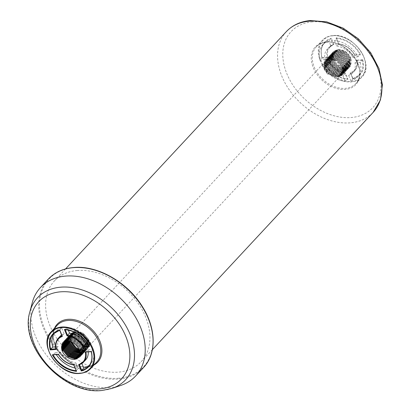 <?xml version="1.0" encoding="UTF-8"?>
<svg xmlns="http://www.w3.org/2000/svg" width="411" height="411" viewBox="0 0 411 411"><rect width="100%" height="100%" fill="white"/><g stroke="black" fill="none" stroke-linecap="round" stroke-linejoin="round"><path stroke-width="0.31" stroke-dasharray="2.06 1.54" d="M77.145 270.51A59.282 42.497 42.9 0 1 137.865 302.958A59.282 42.497 42.9 0 1 141.179 361.701A59.282 42.497 42.9 0 1 118.409 372.135A59.282 42.497 42.9 0 1 57.694 339.686A59.282 42.497 42.9 0 1 54.38 280.944A59.282 42.497 42.9 0 1 77.145 270.51M120.988 385.364A64.974 46.577 42.9 0 1 110.646 387.486A64.974 46.577 42.9 0 1 51.55 361.13A64.974 46.577 42.9 0 1 32.233 302.784M350.691 57.833L350.162 58.398L345.04 52.382L337.924 50.368L333.85 52.274L332.936 53.589L332.946 60.222L337.893 66.428L344.834 68.632L348.775 66.865L349.643 65.596L349.458 59.153L344.336 53.137L337.22 51.123L333.146 53.029L332.232 54.344L332.242 60.977L337.19 67.183L344.13 69.387L348.071 67.62L348.939 66.351L348.754 59.908L343.632 53.892L336.517 51.878L332.442 53.784L331.528 55.105L331.538 61.732L336.486 67.938L343.426 70.142L347.367 68.375L348.235 67.106L348.05 60.669L342.928 54.648L335.813 52.634L331.739 54.54L330.824 55.86L330.834 62.487L335.782 68.694L342.723 70.898L346.663 69.135L347.531 67.866L347.346 61.424L342.224 55.408L335.109 53.394L331.035 55.3L330.12 56.615L330.131 63.248L335.078 69.454L342.019 71.658L345.959 69.891L346.827 68.622L346.643 62.179L341.52 56.163L334.405 54.149L330.331 56.055L329.417 57.37L329.427 64.003L334.374 70.209L341.315 72.413L345.255 70.646L346.129 69.377L345.939 62.934L340.817 56.918L333.701 54.904L329.627 56.81L328.713 58.131L328.723 64.758L333.67 70.964L340.611 73.168L344.552 71.401L345.425 70.132L345.235 63.695L340.113 57.674L332.997 55.66L328.923 57.566L328.009 58.886L328.019 65.513L332.967 71.719L339.907 73.923L343.848 72.161L344.721 70.892L344.531 64.45L339.409 58.434L332.293 56.42L328.219 58.321L327.305 59.641L327.315 66.274L332.263 72.48L339.203 74.684L343.144 72.917L344.017 71.648L343.827 65.205L338.705 59.189L331.59 57.175L327.516 59.081L326.601 60.396L326.611 67.029L331.559 73.235L338.5 75.439L342.44 73.672L343.313 72.403L343.123 65.96L338.001 59.944L330.886 57.93L326.812 59.836L325.897 61.157L325.908 67.784L330.855 73.99L337.796 76.194L341.736 74.427L342.61 73.158L342.42 66.721L337.297 60.7L330.182 58.686L326.108 60.592L325.193 61.912L325.204 68.539L330.151 74.745L337.092 76.949L341.032 75.182L341.906 73.913L341.716 67.476L336.594 61.46L329.478 59.441L325.404 61.347L324.49 62.667L324.5 69.3L328.096 74.422L328.625 73.857L325.029 68.729L325.019 62.102L325.933 60.782L330.007 58.876L337.118 60.89L342.245 66.906L342.43 73.348L341.562 74.617L337.621 76.384L330.68 74.18L325.733 67.974L325.723 61.342L326.637 60.027L330.711 58.121L337.821 60.134L342.949 66.15L343.134 72.593L342.265 73.862L338.325 75.629L331.384 73.425L326.437 67.219L326.426 60.587L327.341 59.271L331.415 57.365L338.525 59.379L343.653 65.395L343.837 71.838L342.969 73.107L339.029 74.869L332.088 72.67L327.141 66.459L327.13 59.831L328.045 58.511L332.119 56.605L339.229 58.619L344.356 64.64L344.541 71.077L343.673 72.346L339.733 74.114L332.792 71.91L327.844 65.703L327.834 59.076L328.749 57.756L332.823 55.85L339.933 57.864L345.06 63.88L345.245 70.322L344.377 71.591L340.436 73.358L333.496 71.154L328.548 64.948L328.538 58.316L329.452 57.001L333.527 55.095L340.637 57.108L345.764 63.124L345.949 69.567L345.081 70.836L341.14 72.603L334.2 70.399L329.252 64.193L329.242 57.561L330.156 56.245L334.23 54.339L341.341 56.353L346.468 62.369L346.653 68.812L345.785 70.081L341.844 71.843L334.903 69.644L329.956 63.433L329.946 56.805L330.86 55.485L334.934 53.579L342.044 55.593L347.172 61.614L347.357 68.051L346.488 69.32L342.548 71.088L335.607 68.884L330.66 62.678L330.65 56.05L331.564 54.73L335.638 52.824L342.748 54.838L347.876 60.854L348.06 67.296L347.192 68.565L343.252 70.332L336.311 68.128L331.364 61.922L331.353 55.295L332.268 53.975L336.337 52.069L343.452 54.082L348.579 60.098L348.764 66.541L347.896 67.81L343.956 69.577L337.015 67.373L332.067 61.167L332.057 54.535L332.972 53.219L337.041 51.313L344.156 53.327L349.283 59.343L349.468 65.786L348.6 67.055L344.659 68.817L337.719 66.618L332.771 60.407L332.761 53.779L333.675 52.459L337.744 50.553L344.86 52.567L349.987 58.588L350.172 65.025L349.304 66.294L345.363 68.062L338.423 65.858L333.475 59.652L333.465 53.024L334.379 51.704L338.448 49.798L345.564 51.812L350.691 57.833A10.434 7.48 -137.1 0 0 343.093 50.348A10.434 7.48 -137.1 0 0 334.621 51.447A10.434 7.48 -137.1 0 0 333.824 59.276A10.434 7.48 -137.1 0 0 341.423 66.757A10.434 7.48 -137.1 0 0 349.895 65.657A10.434 7.48 -137.1 0 0 350.691 57.833L345.605 51.524L337.95 49.346L333.573 51.396L332.586 52.814L332.607 59.944L337.94 66.623L345.42 68.986L349.669 67.08L350.609 65.709L350.413 58.768L344.901 52.279L337.246 50.106L332.869 52.151L331.883 53.569L331.903 60.7L337.236 67.378L344.716 69.742L348.97 67.836L349.905 66.469L349.71 59.523L344.197 53.034L336.542 50.861L332.165 52.906L331.179 54.324L331.199 61.46L336.532 68.134L344.012 70.502L348.266 68.591L349.201 67.224L349.006 60.278L343.493 53.795L335.838 51.616L331.461 53.666L330.475 55.084L330.495 62.215L335.828 68.889L343.308 71.257L347.562 69.351L348.497 67.979L348.302 61.039L342.789 54.55L335.135 52.372L330.757 54.422L329.771 55.839L329.792 62.97L335.124 69.649L342.604 72.012L346.858 70.106L347.793 68.735L347.603 61.794L342.086 55.305L334.431 53.132L330.054 55.177L329.067 56.595L329.088 63.726L334.42 70.404L341.901 72.768L346.154 70.862L347.09 69.495L346.899 62.549L341.382 56.06L333.727 53.887L329.35 55.932L328.363 57.35L328.384 64.481L333.717 71.16L341.197 73.523L345.451 71.617L346.386 70.25L346.196 63.304L340.678 56.821L333.023 54.642L328.646 56.687L327.659 58.11L327.68 65.241L333.013 71.915L340.493 74.283L344.747 72.372L345.682 71.005L345.492 64.065L339.974 57.576L332.319 55.398L327.942 57.448L326.956 58.865L326.976 65.996L332.309 72.675L339.789 75.038L344.043 73.132L344.978 71.761L344.788 64.82L339.27 58.331L331.615 56.158L327.238 58.203L326.252 59.621L326.272 66.752L331.605 73.43L339.085 75.794L343.339 73.888L344.274 72.521L344.084 65.575L338.566 59.086L330.912 56.913L326.534 58.958L325.548 60.376L325.569 67.507L330.901 74.186L338.381 76.549L342.635 74.643L343.57 73.276L343.38 66.33L337.863 59.847L330.208 57.668L325.831 59.713L324.844 61.131L324.865 68.267L330.197 74.941L337.678 77.309L341.931 75.398L342.866 74.031L342.676 67.091L337.159 60.602L329.504 58.424L325.127 60.474L324.14 61.891L324.161 69.022L328.04 74.535L328.625 73.857M71.571 342.214L71.257 341.484L71.247 334.857L72.161 333.537L76.235 331.631L83.351 333.645L88.478 339.666L89.089 344.906L88.56 345.476L87.949 340.231L82.822 334.215L75.706 332.201L71.637 334.107L70.718 335.422L70.671 341.895M70.399 341.813L70.543 335.612L71.457 334.292L75.532 332.386L82.647 334.4L87.774 340.421L87.959 346.858L87.091 348.127L83.145 349.895L78.927 349.175M69.408 341.587L69.839 336.368L70.754 335.052L74.828 333.146L81.943 335.16L87.07 341.176L87.255 347.619L86.387 348.888L82.441 350.65L79.385 350.321M79.292 350.054L82.616 350.465L86.562 348.698L87.43 347.429L87.245 340.986L82.118 334.97L75.002 332.956L70.933 334.862L70.014 336.177L69.639 341.628M68.534 341.469L69.135 337.128L70.05 335.808L74.124 333.902L81.239 335.915L86.367 341.931L86.551 348.374L85.683 349.643L81.738 351.41L79.662 351.297M79.606 351.066L81.912 351.22L85.858 349.453L86.726 348.184L86.541 341.741L81.414 335.725L74.299 333.711L70.23 335.617L69.31 336.938L68.745 341.49M67.753 341.438L68.431 337.883L69.346 336.563L73.42 334.657L80.535 336.671L85.663 342.687L85.848 349.129L84.979 350.398L81.034 352.165L79.821 352.16M79.791 351.955L81.208 351.975L85.154 350.208L86.022 348.939L85.837 342.502L80.71 336.481L73.595 334.467L69.526 336.373L68.611 337.693L67.938 341.438M67.039 341.469L67.728 338.638L68.642 337.318L72.716 335.412L79.832 337.426L84.959 343.447L85.144 349.884L84.276 351.153L79.893 352.941M79.883 352.751L84.45 350.968L85.318 349.699L85.134 343.257L80.006 337.241L72.891 335.227L68.822 337.133L67.907 338.448L67.214 341.454M66.387 341.556L67.024 339.394L67.938 338.078L72.012 336.172L79.128 338.186L84.255 344.202L84.44 350.645L83.572 351.914L79.888 353.655M79.898 353.481L83.746 351.724L84.615 350.455L84.43 344.012L79.302 337.996L72.187 335.982L68.118 337.888L67.204 339.203L66.546 341.531M65.786 341.695L67.234 338.834L71.309 336.928L78.424 338.941L83.551 344.957L83.736 351.4L82.868 352.669L79.832 354.313M79.852 354.154L83.043 352.479L83.911 351.21L83.726 344.767L78.599 338.751L71.483 336.737L67.414 338.643L65.93 341.659M65.231 341.875L66.531 339.589L70.605 337.683L77.72 339.697L82.847 345.713L83.032 352.155L82.164 353.424L79.713 354.919M79.749 354.77L82.339 353.234L83.207 351.965L83.022 345.528L77.895 339.507L70.779 337.493L66.71 339.399L65.364 341.829M64.717 342.096L65.827 340.344L69.901 338.438L77.016 340.452L82.143 346.473L82.328 352.91L81.46 354.179L79.554 355.484M79.6 355.345L81.635 353.994L82.503 352.72L82.318 346.283L77.191 340.267L70.076 338.253L66.007 340.154L64.84 342.039M64.244 342.353L65.128 341.104L69.197 339.198L76.312 341.212L81.44 347.228L81.625 353.671L80.756 354.94L79.349 356.008M79.405 355.88L80.931 354.75L81.799 353.481L81.614 347.038L76.487 341.022L69.372 339.008L65.303 340.914L64.357 342.286M63.808 342.651L64.424 341.86L68.493 339.954L75.609 341.967L80.736 347.983L80.921 354.426L79.102 356.491M79.169 356.373L81.095 354.236L80.91 347.793L75.783 341.777L68.668 339.763L64.599 341.669L63.916 342.574M63.412 342.974L67.789 340.709L74.905 342.723L80.032 348.739L80.217 355.181L78.82 356.943M78.897 356.835L80.392 354.991L80.207 348.554L75.079 342.533L67.964 340.519L63.505 342.892M78.583 357.257L79.688 355.746L79.503 349.309L74.376 343.293L67.26 341.274L63.135 343.242M321.936 58.054L327.87 57.545C326.514 50.995 328.517 46.664 333.891 44.547L333.146 44.491L330.906 38.973L331.323 38.228C322.604 41.11 319.475 47.722 321.936 58.054L327.156 57.412L325.127 59.59A17.375 12.458 42.9 0 1 327.284 49.135A17.375 12.458 42.9 0 1 331.122 46.669L333.249 44.429L329.309 46.957A17.375 12.458 42.9 0 1 333.146 44.491M345.44 72.999C339.024 71.987 333.855 68.457 329.941 62.415L329.565 63.094L324.361 63.541L324.356 63.284C330.054 72.583 337.739 77.843 347.429 79.066L344.968 73.605L342.944 75.783A17.375 12.458 42.9 0 1 327.541 65.272L329.565 63.094A17.375 12.458 42.9 0 0 344.968 73.605L345.44 72.999L348.009 79.323L347.213 79.128L345.183 81.306A23.715 17 42.9 0 1 322.337 65.719L327.541 65.272M322.337 65.719L324.361 63.541L323.981 62.929C329.858 72.67 337.868 78.136 348.009 79.323M362.743 59.61L356.779 60.119C357.878 66.536 355.731 70.713 350.342 72.639L352.905 78.948C361.639 76.261 364.917 69.813 362.743 59.61L362.24 60.294L357.036 60.741L355.006 62.919A17.375 12.458 42.9 0 1 352.725 72.809A17.375 12.458 42.9 0 1 348.61 75.367L350.64 73.189L350.342 72.639L352.905 78.948M354.888 55.233L360.822 54.725C354.909 44.547 346.694 38.891 336.183 37.766L338.741 44.075C345.533 45.046 350.912 48.765 354.888 55.233L360 54.596A23.715 17 -137.1 0 0 336.527 38.439L338.849 43.874C345.594 44.912 350.958 48.616 354.934 54.992M327.87 57.545L327.156 57.412A17.375 12.458 42.9 0 1 329.309 46.957L327.284 49.135M322.049 57.792L327.156 57.412M357.036 60.741L356.779 60.119L357.036 60.741A17.375 12.458 42.9 0 1 354.755 70.63A17.375 12.458 42.9 0 1 350.64 73.189M360.822 54.725L354.914 54.976M338.741 44.075L336.737 46.119L334.503 40.617L336.527 38.439L336.183 37.766M351.117 58.013L350.162 58.398M322.06 57.797C320.395 51.545 321.263 46.489 324.675 42.641A23.715 17 -137.1 0 1 330.906 38.973L328.877 41.151L331.122 46.669M325.127 59.59L319.948 60.032L321.977 57.853A23.715 17 -137.1 0 1 324.675 42.641L322.645 44.82A23.715 17 42.9 0 1 328.877 41.151M319.948 60.032A23.715 17 42.9 0 1 322.645 44.82M342.944 75.783L345.183 81.306M352.946 78.64L359.394 74.946A23.715 17 -137.1 0 1 352.874 78.691L350.845 80.869L348.61 75.367M355.006 62.919L360.211 62.472L362.24 60.294A23.715 17 -137.1 0 1 359.394 74.946L357.365 77.124A23.715 17 42.9 0 1 350.845 80.869M360.211 62.472A23.715 17 42.9 0 1 357.365 77.124M334.503 40.617A23.715 17 42.9 0 1 357.976 56.775L360 54.596M357.976 56.775L352.797 57.221L354.827 55.043A17.375 12.458 42.9 0 0 338.762 43.941L336.527 38.439M336.737 46.119A17.375 12.458 42.9 0 1 352.797 57.221M351.03 58.105L345.517 51.616L337.863 49.443L333.485 51.488L332.499 52.906L332.514 60.037L337.852 66.716L345.332 69.079L349.581 67.173L350.521 65.806L350.326 58.86L344.814 52.377L337.159 50.199L332.782 52.243L331.795 53.661L331.811 60.797L337.148 67.471L344.629 69.839L348.877 67.928L349.818 66.561L349.622 59.621L344.11 53.132L336.455 50.954L332.078 53.004L331.091 54.422L331.107 61.552L336.445 68.231L343.925 70.594L348.174 68.688L349.114 67.317L348.918 60.376L343.406 53.887L335.751 51.709L331.374 53.759L330.387 55.177L330.403 62.308L335.741 68.986L343.221 71.35L347.47 69.444L348.41 68.077L348.215 61.131L342.702 54.642L335.047 52.469L330.67 54.514L329.684 55.932L329.699 63.063L335.037 69.742L342.517 72.105L346.766 70.199L347.706 68.832L347.511 61.886L341.998 55.403L334.343 53.224L329.966 55.269L328.98 56.687L328.995 63.823L334.333 70.497L341.813 72.865L346.062 70.954L347.002 69.587L346.807 62.647L341.294 56.158L333.64 53.98L329.262 56.03L328.276 57.448L328.291 64.578L333.629 71.252L341.109 73.62L345.358 71.714L346.298 70.343L346.103 63.402L340.591 56.913L332.936 54.735L328.559 56.785L327.572 58.203L327.588 65.334L332.925 72.012L340.406 74.376L344.654 72.47L345.594 71.098L345.399 64.157L339.887 57.668L332.232 55.495L327.855 57.54L326.868 58.958L326.884 66.089L332.222 72.768L339.702 75.131L343.95 73.225L344.891 71.858L344.695 64.912L339.183 58.429L331.528 56.25L327.151 58.295L326.164 59.713L326.18 66.849L331.518 73.523L338.998 75.891L343.247 73.98L344.187 72.613L343.992 65.673L338.479 59.184L330.824 57.006L326.447 59.056L325.461 60.474L325.476 67.604L330.814 74.278L338.294 76.646L342.543 74.74L343.483 73.369L343.288 66.428L337.775 59.939L330.12 57.761L325.743 59.811L324.757 61.229L324.772 68.36L330.11 75.038L337.59 77.402L341.839 75.496L342.779 74.124L342.584 67.183L337.071 60.694L329.417 58.521L325.039 60.566L324.053 61.984L324.074 69.115L327.952 74.632M89.089 344.906L89.562 345.497L88.904 339.846L83.392 333.357L75.737 331.179L71.355 333.229L70.373 334.646L70.389 341.777L75.727 348.456L83.207 350.819L87.456 348.913L88.396 347.542L88.201 340.601L82.688 334.112L75.033 331.939L70.651 333.984L69.67 335.402L69.685 342.533L75.023 349.211L82.503 351.575L86.752 349.669L87.692 348.302L87.497 341.356L81.984 334.867L74.329 332.694L69.947 334.739L68.966 336.157L68.981 343.293L74.319 349.967L81.799 352.335L86.048 350.424L86.988 349.057L86.793 342.111L81.28 335.628L73.626 333.449L69.243 335.499L68.262 336.917L68.277 344.048L73.615 350.722L81.095 353.09L85.344 351.184L86.284 349.812L86.089 342.872L80.577 336.383L72.922 334.205L68.539 336.255L67.558 337.672L67.574 344.803L72.911 351.482L80.392 353.845L84.64 351.939L85.58 350.568L85.385 343.627L79.873 337.138L72.218 334.965L67.836 337.01L66.854 338.428L66.87 345.559L72.208 352.237L79.688 354.601L83.936 352.695L84.877 351.328L84.681 344.382L79.169 337.893L71.514 335.72L67.132 337.765L66.15 339.183L66.166 346.314L71.504 352.992L78.984 355.356L83.233 353.45L84.173 352.083L83.978 345.137L78.465 338.654L70.81 336.475L66.428 338.52L65.447 339.938L65.462 347.074L70.8 353.748L78.28 356.116L82.529 354.205L83.469 352.838L83.274 345.898L77.761 339.409L70.106 337.231L65.724 339.281L64.743 340.698L64.758 347.829L70.096 354.508L77.576 356.871L81.825 354.965L82.765 353.594L82.57 346.653L77.057 340.164L69.402 337.991L65.02 340.036L64.039 341.454L64.054 348.585L69.392 355.263L76.872 357.627L81.121 355.721L82.061 354.354L81.866 347.408L76.354 340.919L68.699 338.746L64.316 340.791L63.335 342.209L63.351 349.34L68.688 356.018L76.169 358.382L80.417 356.476L81.357 355.109L81.162 348.163L75.65 341.68L67.995 339.501L63.613 341.546L62.631 342.964L62.647 350.1L67.985 356.774L75.465 359.142L79.713 357.231L80.654 355.864L80.458 348.924L74.946 342.435L67.291 340.257L62.909 342.306L61.927 343.724L62.153 350.783M62.282 351.133L61.856 350.948L61.84 343.817L62.821 342.399L67.204 340.354L74.859 342.527L80.371 349.016L80.566 355.957L79.626 357.329L75.377 359.235L67.897 356.871L62.559 350.193L62.544 343.062L63.525 341.644L67.907 339.594L75.562 341.772L81.075 348.261L81.27 355.202L80.33 356.573L76.081 358.479L68.601 356.111L63.263 349.437L63.248 342.306L64.229 340.889L68.611 338.839L76.266 341.017L81.779 347.506L81.974 354.446L81.034 355.813L76.785 357.724L69.305 355.356L63.967 348.682L63.952 341.546L64.933 340.128L69.315 338.083L76.97 340.262L82.483 346.745L82.678 353.691L81.738 355.058L77.489 356.964L70.009 354.601L64.671 347.922L64.655 340.791L65.637 339.373L70.019 337.328L77.674 339.501L83.186 345.99L83.382 352.931L82.441 354.303L78.193 356.209L70.713 353.845L65.375 347.167L65.359 340.036L66.341 338.618L70.723 336.568L78.378 338.746L83.89 345.235L84.085 352.176L83.145 353.547L78.897 355.453L71.416 353.085L66.079 346.411L66.063 339.281L67.044 337.863L71.427 335.813L79.082 337.991L84.594 344.48L84.789 351.42L83.849 352.787L79.6 354.698L72.12 352.33L66.782 345.656L66.767 338.52L67.748 337.102L72.131 335.057L79.785 337.236L85.298 343.719L85.493 350.665L84.553 352.032L80.304 353.938L72.824 351.575L67.486 344.896L67.471 337.765L68.452 336.347L72.834 334.302L80.489 336.475L86.002 342.964L86.197 349.91L85.257 351.277L81.008 353.183L73.528 350.819L68.19 344.141L68.175 337.01L69.156 335.592L73.538 333.542L81.193 335.72L86.706 342.209L86.901 349.15L85.961 350.521L81.712 352.427L74.232 350.064L68.894 343.385L68.878 336.255L69.86 334.837L74.242 332.787L81.897 334.965L87.409 341.454L87.605 348.394L86.664 349.761L82.416 351.672L74.936 349.304L69.598 342.63L69.582 335.494L70.564 334.076L74.946 332.031L82.601 334.21L88.113 340.693L88.308 347.639L87.368 349.006L83.12 350.912L75.639 348.549L70.302 341.87L70.286 334.739L71.267 333.321L75.65 331.276L83.305 333.449L88.817 339.938L89.47 345.589L88.56 345.476M59.708 329.899L62.056 335.864L64.085 333.686A17.375 12.458 -137.1 0 0 61.583 334.975M60.247 336.152A17.375 12.458 -137.1 0 0 58.09 346.601L55.978 348.79M64.085 333.686L61.768 327.983L59.744 330.161A23.92 17.149 42.9 0 0 59.641 330.187M61.768 327.983A23.92 17.149 -137.1 0 0 55.454 331.692A23.92 17.149 -137.1 0 0 54.504 332.848M55.655 346.812L58.09 346.601M55.125 352.746L53.101 354.924L58.475 354.462L60.504 352.284L55.125 352.746A23.92 17.149 -137.1 0 0 56.322 354.703M74.997 368.02A23.92 17.149 -137.1 0 0 78.224 368.503L76.194 370.681A23.92 17.149 42.9 0 1 76.076 370.671M78.224 368.503L75.907 362.8L73.877 364.978L76.194 370.681M60.504 352.284A17.375 12.458 -137.1 0 0 75.907 362.8M79.415 364.634L81.429 362.425L81.866 363.499M89.398 365.312A23.92 17.149 -137.1 0 0 90.482 364.28A23.92 17.149 -137.1 0 0 93.348 349.473L91.319 351.652L85.945 352.114L87.969 349.936L93.348 349.473M81.429 362.425A17.375 12.458 -137.1 0 0 85.694 359.825M88.237 351.97A17.375 12.458 -137.1 0 0 87.969 349.936M65.231 329.694L67.224 327.444L68.308 330.1M87.836 344.058L91.108 343.776L88.956 345.964M91.108 343.776A23.92 17.149 -137.1 0 0 67.224 327.444M286.323 31.642A59.282 42.497 -137.1 0 0 289.642 90.389A59.282 42.497 -137.1 0 0 350.357 122.832A59.282 42.497 -137.1 0 0 373.126 112.403M312.473 21.855A55.809 40.011 -137.1 0 0 286.786 73.554A55.809 40.011 -137.1 0 0 351.323 117.525A55.809 40.011 -137.1 0 0 377.005 65.827A55.809 40.011 -137.1 0 0 312.473 21.855M143.454 367.614A64.974 46.577 42.9 0 1 118.502 379.045A64.974 46.577 42.9 0 1 51.956 343.483A64.974 46.577 42.9 0 1 48.318 279.1M118.728 378.238A64.517 46.253 42.9 0 1 44.126 327.408A64.517 46.253 42.9 0 1 73.821 267.643A64.517 46.253 42.9 0 1 148.422 318.479A64.517 46.253 42.9 0 1 118.728 378.238M357.991 63.777A27.681 19.841 -137.1 0 0 325.985 41.968A27.681 19.841 -137.1 0 0 313.244 67.604A27.681 19.841 -137.1 0 0 345.25 89.413A27.681 19.841 -137.1 0 0 357.991 63.777M326.658 42.097A26.987 19.348 42.9 0 1 354.297 56.867A26.987 19.348 42.9 0 1 355.808 83.608A26.987 19.348 42.9 0 1 345.44 88.355A26.987 19.348 42.9 0 1 317.806 73.584A26.987 19.348 42.9 0 1 316.295 46.844A26.987 19.348 42.9 0 1 326.658 42.097M333.033 35.829C326.391 35.454 314.292 43.545 320.832 60.386C327.952 77.181 345.589 82.724 351.487 81.275C358.125 81.65 370.224 73.564 363.689 56.718C356.563 39.924 338.926 34.38 333.033 35.829M332.643 35.665A26.987 19.348 -137.1 0 0 322.275 40.412A26.987 19.348 -137.1 0 0 323.786 67.152A26.987 19.348 -137.1 0 0 351.426 81.923A26.987 19.348 -137.1 0 0 361.788 77.176A26.987 19.348 -137.1 0 0 360.277 50.435A26.987 19.348 -137.1 0 0 332.643 35.665M112.069 388.395A60.186 43.145 42.9 0 1 102.488 390.363A60.186 43.145 42.9 0 1 47.743 365.944A60.186 43.145 42.9 0 1 29.854 311.903M94.062 364.932A27.758 19.898 42.9 0 1 87.142 366.931A27.758 19.898 42.9 0 1 55.043 345.06A27.758 19.898 42.9 0 1 54.55 328.173M86.428 366.746A26.987 19.348 -137.1 0 0 96.796 361.999C94.268 364.68 90.898 366.216 86.68 366.612C66.325 369.766 43.7 337.318 57.278 325.235A26.987 19.348 -137.1 0 0 58.788 351.975A26.987 19.348 -137.1 0 0 86.428 366.746M80.335 373.296A26.987 19.348 42.9 0 1 52.695 358.526A26.987 19.348 42.9 0 1 51.185 331.785M333.891 44.547L331.323 38.228M329.941 62.415L323.981 62.929M324.361 63.541A23.715 17 -137.1 0 0 347.213 79.128M58.223 338.33A17.375 12.458 -137.1 0 0 56.066 348.78M58.475 354.462A17.375 12.458 -137.1 0 0 73.877 364.978M65.2 329.622A23.92 17.149 42.9 0 1 89.084 345.954M326.411 42.225C346.766 39.076 369.386 71.524 355.808 83.608L361.788 77.176C375.582 64.409 353.172 32.567 332.766 35.598C328.44 35.993 324.942 37.601 322.275 40.412L316.295 46.844C318.818 44.162 322.188 42.621 326.411 42.225M141.179 361.701L152.363 349.684M349.895 65.657L349.304 66.294M341.032 75.182L87.091 348.127M78.82 357.015L78.357 357.513M325.404 61.347L72.161 333.537M54.38 280.944L65.56 268.928M334.621 51.447L334.379 51.704M350.665 72.968L352.972 78.655M357.077 60.535C357.863 64.64 357.087 68.005 354.755 70.63L352.725 72.809M55.454 331.692L53.43 333.871M90.482 364.28L88.457 366.463"/><path stroke-width="0.62" d="M29.854 311.903L32.233 302.784A64.974 46.577 42.9 0 1 40.468 287.541A64.974 46.577 42.9 0 1 65.421 276.105A64.974 46.577 42.9 0 1 131.967 311.666A64.974 46.577 42.9 0 1 135.599 376.055A64.974 46.577 42.9 0 1 120.988 385.364L112.069 388.395A60.186 43.145 42.9 0 0 127.754 329.288A60.186 43.145 42.9 0 0 60.597 287.186A60.186 43.145 42.9 0 0 29.854 311.903C18.932 346.689 64.239 395.413 102.082 390.45L112.069 388.395M78.927 349.175L76.21 347.691L71.571 342.214M79.385 350.321L75.506 348.451L70.399 341.813M70.671 341.895L75.681 348.261L79.292 350.054M79.662 351.297L74.802 349.206L69.849 343L69.408 341.587M69.639 341.628L70.024 342.81L74.977 349.016L79.606 351.066M79.821 352.16L74.098 349.961L69.146 343.755L68.534 341.469M68.745 341.49L69.32 343.565L74.273 349.771L79.791 351.955M79.893 352.941L73.394 350.717L68.442 344.51L67.753 341.438M67.938 341.438L68.616 344.32L73.569 350.526L79.883 352.751M79.888 353.655L72.69 351.477L67.738 345.266L67.039 341.469M67.214 341.454L67.913 345.081L72.865 351.287L79.898 353.481M79.832 354.313L78.922 354.436L71.987 352.232L67.034 346.026L66.387 341.556M66.546 341.531L67.209 345.836L72.161 352.042L79.102 354.246L79.852 354.154M79.713 354.919L78.218 355.191L71.283 352.987L66.33 346.781L65.786 341.695M65.93 341.659L66.505 346.591L71.457 352.797L78.398 355.001L79.749 354.77M79.554 355.484L77.515 355.947L70.579 353.743L65.626 347.536L65.231 341.875M65.364 341.829L65.801 347.346L70.754 353.552L77.694 355.756L79.6 355.345M79.349 356.008L76.811 356.702L69.875 354.498L64.923 348.292L64.717 342.096M64.84 342.039L65.097 348.107L70.05 354.313L76.991 356.517L79.405 355.88M79.102 356.491L76.107 357.462L69.171 355.258L64.219 349.052L64.244 342.353M64.357 342.286L64.393 348.862L69.346 355.068L76.287 357.272L79.169 356.373M78.82 356.943L75.403 358.217L68.467 356.013L63.515 349.807L63.505 343.175L63.808 342.651M63.916 342.574L63.69 349.617L68.642 355.823L75.583 358.027L78.897 356.835M79.153 349.684A10.434 7.48 42.9 0 1 78.357 357.513A10.434 7.48 42.9 0 1 69.885 358.613A10.434 7.48 42.9 0 1 62.282 351.133A10.434 7.48 42.9 0 1 63.078 343.303A10.434 7.48 42.9 0 1 71.55 342.204A10.434 7.48 42.9 0 1 79.153 349.684M62.153 350.783L62.811 350.562L62.282 351.133L62.277 344.5L63.135 343.242M63.505 342.892L62.981 343.745L62.986 350.372L67.938 356.578L74.879 358.782L78.583 357.257M62.811 350.562L62.801 343.935L63.412 342.974M62.349 336.404C56.98 338.52 54.971 342.851 56.333 349.401L50.224 349.925C47.738 339.486 50.897 332.807 59.708 329.899L62.349 336.404M58.475 354.462L58.398 354.272C62.313 360.313 67.481 363.838 73.903 364.855L76.544 371.359C66.294 370.172 58.203 364.649 52.269 354.796L58.372 354.529M79.405 364.603A17.375 12.458 -137.1 0 0 83.664 362.004L79.292 364.67L78.655 364.536C84.147 362.651 86.341 358.464 85.241 351.975L91.37 351.451C93.585 361.834 90.22 368.354 81.286 371.015L81.712 370.28L79.415 364.634M89.454 346.565L89.084 346.206C83.238 336.301 75.208 330.793 64.989 329.684L64.404 329.437C73.112 329.154 85.396 337.554 89.454 346.565L83.351 347.09C79.323 340.555 73.888 336.83 67.034 335.915L67.502 335.299L65.231 329.694M56.066 348.78L56.333 349.401L56.066 348.78M50.224 349.925L50.717 349.242A23.92 17.149 42.9 0 1 53.43 333.871A23.92 17.149 42.9 0 1 59.641 330.187L62.03 336.085M76.544 371.359L73.795 365.05C67.419 363.971 62.277 360.457 58.362 354.513M91.37 351.451L91.319 351.652A23.92 17.149 42.9 0 1 88.457 366.463A23.92 17.149 42.9 0 1 81.712 370.28L83.736 368.102A23.92 17.149 -137.1 0 0 89.398 365.312M85.241 351.975L91.242 351.713C92.716 357.796 91.787 362.713 88.457 366.463M83.351 347.09L85.76 344.233A17.375 12.458 -137.1 0 0 69.531 333.121L67.502 335.299A17.375 12.458 -137.1 0 1 83.736 346.411L88.956 345.964M61.583 334.975A17.375 12.458 -137.1 0 0 60.247 336.152L58.223 338.33C55.773 341.104 55.043 344.659 56.024 348.996M54.504 332.848A23.92 17.149 -137.1 0 0 52.742 347.064L50.717 349.242L55.978 348.79M52.742 347.064L55.655 346.812M56.322 354.703A23.92 17.149 -137.1 0 0 74.997 368.02M81.866 363.499L83.736 368.102M85.956 352.165A17.375 12.458 -137.1 0 1 83.664 362.004L85.694 359.825A17.375 12.458 -137.1 0 0 88.237 351.97M68.308 330.1L69.531 333.121M85.76 344.233L87.836 344.058M309.093 21.213A59.282 42.497 -137.1 0 0 286.323 31.642C292.545 25.122 300.549 21.429 310.341 20.55L326.653 21.845L343.17 28.148L358.335 38.783L370.686 52.695L378.999 68.524L382.41 84.789L380.447 99.95L373.126 112.403A59.282 42.497 -137.1 0 0 369.808 53.656A59.282 42.497 -137.1 0 0 309.093 21.213M40.468 287.541L48.318 279.1A64.974 46.577 42.9 0 1 73.276 267.664A64.974 46.577 42.9 0 1 139.817 303.226A64.974 46.577 42.9 0 1 143.454 367.614L135.599 376.055M34.329 344.269A56.59 40.571 42.9 0 1 60.376 291.846A56.59 40.571 42.9 0 1 125.817 336.434A56.59 40.571 42.9 0 1 99.77 388.857A56.59 40.571 42.9 0 1 34.329 344.269M54.55 328.173A27.758 19.898 42.9 0 1 67.82 319.347A27.758 19.898 42.9 0 1 99.914 341.222A27.758 19.898 42.9 0 1 94.062 364.932M51.185 331.785C37.391 344.552 59.806 376.394 80.212 373.363C84.538 372.967 88.031 371.359 90.697 368.549L96.796 361.999A26.987 19.348 -137.1 0 0 95.285 335.258A26.987 19.348 -137.1 0 0 67.645 320.488A26.987 19.348 -137.1 0 0 57.278 325.235L51.185 331.785A26.987 19.348 42.9 0 1 61.552 327.038A26.987 19.348 42.9 0 1 89.187 341.808A26.987 19.348 42.9 0 1 90.697 368.549A26.987 19.348 42.9 0 1 80.335 373.296M79.945 373.131C74.047 374.58 56.41 369.037 49.289 352.242C42.754 335.397 54.853 327.31 61.491 327.685C67.389 326.236 85.026 331.78 92.146 348.574C98.681 365.415 86.582 373.507 79.945 373.131M52.269 354.796L58.398 354.272M81.286 371.015L78.655 364.536M67.034 335.915L64.404 329.437M61.958 335.9A17.375 12.458 -137.1 0 0 58.223 338.33M76.076 370.671A23.92 17.149 42.9 0 1 53.132 354.976M48.318 279.1C54.725 272.344 63.124 268.486 73.523 267.535C97.222 265.059 127.21 282.028 142.134 306.236C156.231 327.947 156.894 353.681 143.454 367.614M152.363 349.684L373.126 112.403M65.56 268.928L286.323 31.642M53.43 333.871L59.652 330.218"/></g></svg>
